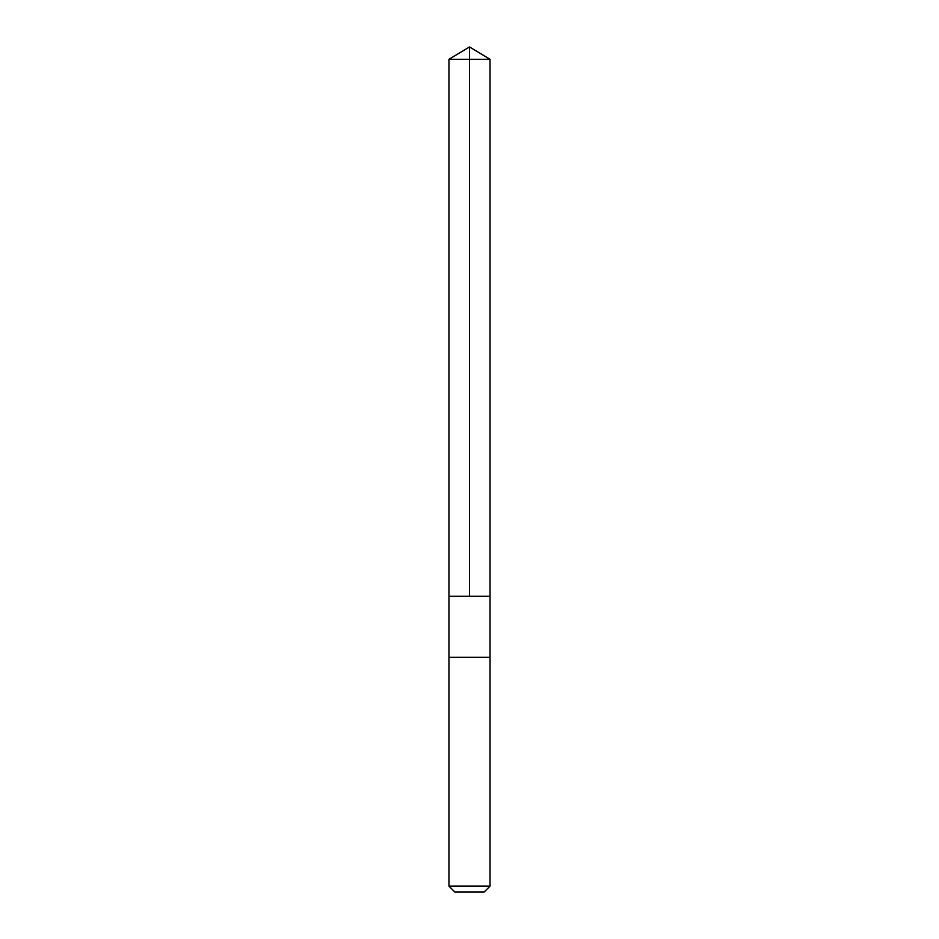 <?xml version="1.0" encoding="UTF-8"?>
<svg xmlns="http://www.w3.org/2000/svg" width="939" height="939" viewBox="0 0 939 939"><rect width="100%" height="100%" fill="white"/><g stroke="black" fill="none" stroke-linecap="round" stroke-linejoin="round"><path stroke-width="1.41" d="M448.959 596.265L490.041 596.265L490.041 59.298L448.959 59.298L448.959 596.265L490.041 596.265L490.041 657.3L448.959 657.3L448.959 596.265M472.798 657.3L448.959 657.3L448.959 886.123L490.041 886.123L490.041 657.3L472.798 657.3M490.041 886.123L484.113 892.05L454.887 892.05L448.959 886.123M469.5 596.265L469.5 46.95L448.959 59.298M469.5 46.95L490.041 59.298"/></g></svg>
